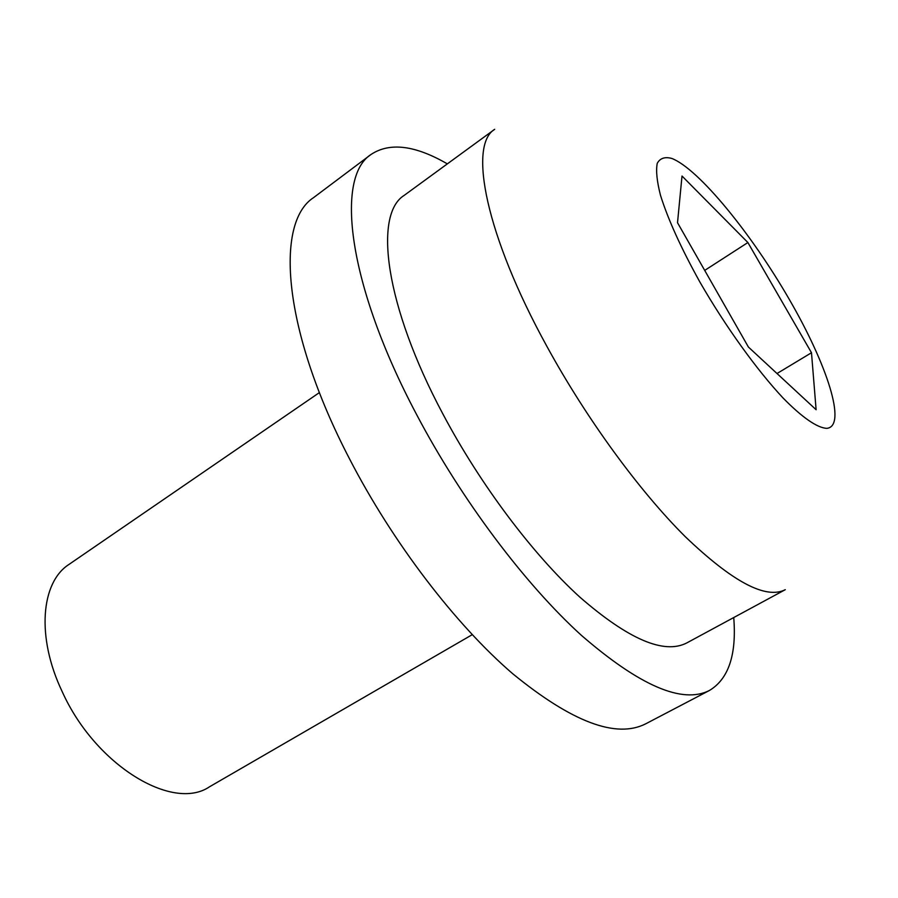 <?xml version="1.0" encoding="UTF-8"?>
<svg xmlns="http://www.w3.org/2000/svg" width="898" height="898" viewBox="0 0 898 898"><rect width="100%" height="100%" fill="white"/><g stroke="black" fill="none" stroke-linecap="round" stroke-linejoin="round"><path stroke-width="1.35" d="M747.888 242.539L682.009 176.019L677.519 222.715L748.393 347.032L816.114 409.724L811.489 352.734L747.888 242.539L704.706 270.399M811.489 352.734L777.006 373.523M472.225 634.684L209.47 786.816C172.697 811.859 95.334 765.321 62.254 691.752C36.133 637.131 40.893 582.297 69.045 564.382L319.396 392.594M733.733 617.555C736.719 654.597 728.637 678.899 709.476 690.45L645.774 723.788C616.331 738.841 571.97 722.149 512.691 673.713C455.488 624.514 392.662 542.504 349.479 458.766C282.803 330.677 274.597 222.771 313.604 197.594L371.099 154.422C389.766 142.097 415.179 145.252 447.339 163.874M686.757 642.946C664.037 654.653 628.342 639.331 579.693 596.99C532.727 554.223 480.284 484.561 442.916 414.023C384.939 305.488 373.422 214.442 404.212 195.36L494.675 129.323C468.206 145.083 485.594 234.939 546.792 346.179C586.259 418.434 639.376 491.071 685.241 536.645C732.566 581.915 765.915 599.595 785.279 589.683L686.757 642.946M709.476 690.45C682.458 704.268 639.735 685.881 581.32 635.279C524.847 583.981 461.415 499.681 416.616 414.573C347.492 284.329 335.122 177.209 371.099 154.422M789.14 299.135C827.395 365.015 847.184 426.438 826.811 428.346C817.494 427.987 802.397 417.727 783.213 398.151C756.834 370.032 725.36 326.3 699.834 281.938C681.099 248.174 667.989 219.303 660.49 195.315C656.898 181.25 655.821 170.598 657.246 163.335C660.052 158.171 664.947 156.555 671.94 158.486C698.7 169.037 751.098 233.211 789.14 299.135"/></g></svg>
